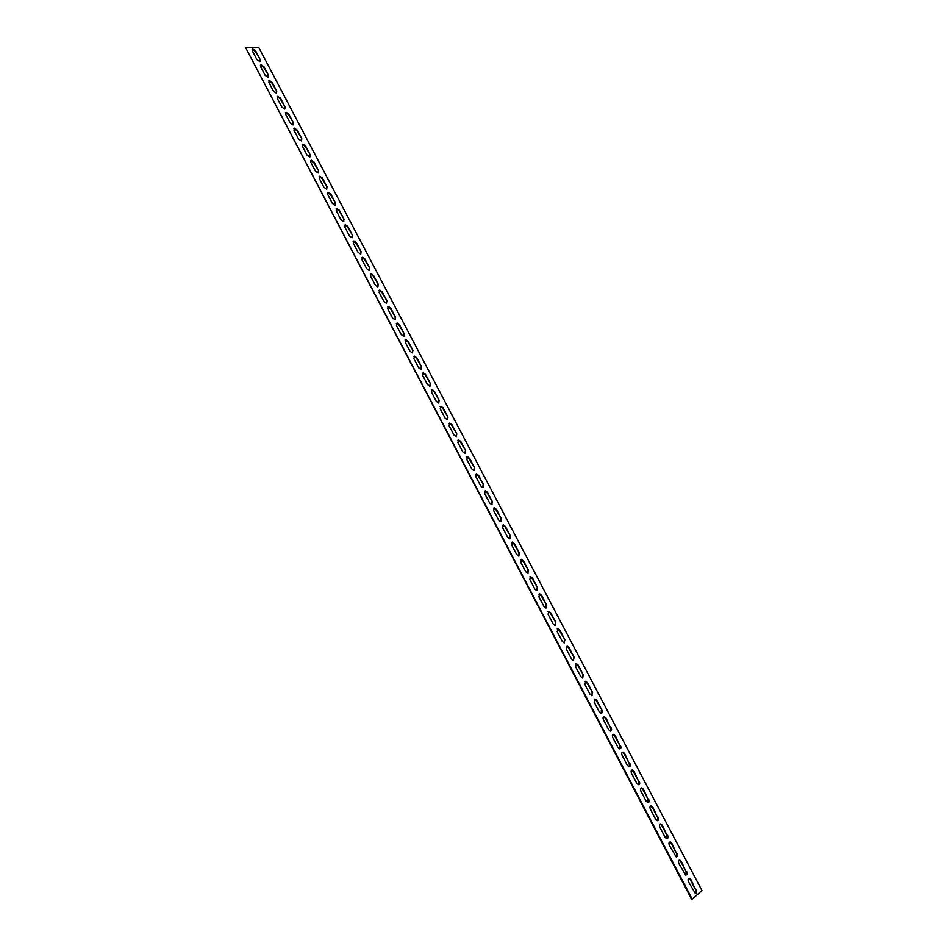 <?xml version="1.0" encoding="UTF-8"?>
<svg xmlns="http://www.w3.org/2000/svg" width="947" height="947" viewBox="0 0 947 947"><rect width="100%" height="100%" fill="white"/><g stroke="black" fill="none" stroke-linecap="round" stroke-linejoin="round"><path stroke-width="1.42" d="M686.622 871.512C687.463 873.773 687.155 874.969 685.711 875.087L678.963 863.676C678.135 861.427 678.431 860.231 679.875 860.113L681.378 861.51L686.066 871.69L680.822 861.699L679.046 860.267M685.971 875.123L686.066 871.69M677.093 853.354C677.91 855.579 677.614 856.763 676.17 856.893L669.422 845.493C668.594 843.28 668.902 842.096 670.334 841.978L671.861 843.386L676.537 853.543L671.305 843.576L669.505 842.132M676.442 856.928L676.537 853.543M667.588 835.254C668.404 837.456 668.097 838.628 666.664 838.746L665.137 837.337L659.905 827.37C659.1 825.18 659.396 824.02 660.817 823.89L662.367 825.322L667.031 835.443L661.823 825.512L659.988 824.068M666.948 838.782L667.031 835.443M658.106 817.202C658.923 819.38 658.615 820.54 657.194 820.67L655.632 819.238L650.423 809.306C649.618 807.152 649.926 806.004 651.335 805.873L652.909 807.306L657.561 817.403L652.365 807.507L650.494 806.051M657.478 820.694L657.561 817.403M648.659 799.221C649.464 801.363 649.157 802.511 647.748 802.642L646.174 801.198L640.977 791.301C640.172 789.171 640.48 788.034 641.888 787.904L643.475 789.348L648.115 799.422L642.93 789.561L641.036 788.093M648.044 802.665L648.115 799.422M639.237 781.287C640.042 783.406 639.734 784.542 638.325 784.672L636.727 783.216L631.554 773.356C630.761 771.249 631.069 770.124 632.466 769.994L634.076 771.45L638.704 781.5L633.531 771.663L631.613 770.183M638.633 784.696L638.704 781.5M629.85 763.412C630.643 765.507 630.335 766.62 628.938 766.75L627.316 765.294L622.155 755.457C621.374 753.374 621.682 752.273 623.067 752.143L624.7 753.599L629.317 763.625L624.168 753.824L622.215 752.332M629.258 766.774L629.317 763.625M620.498 745.585C621.279 747.657 620.972 748.757 619.587 748.888L617.941 747.42L612.792 737.618C612.022 735.559 612.318 734.47 613.692 734.339L615.361 735.807L619.965 745.81L614.828 736.032L612.839 734.541M619.906 748.911L619.965 745.81M611.158 727.829C611.94 729.865 611.632 730.954 610.259 731.084L608.59 729.604L603.464 719.827C602.694 717.802 602.99 716.725 604.364 716.595L606.044 718.075L610.637 728.054L605.512 718.299L603.499 716.808M610.59 731.108L610.637 728.054M601.866 710.108C602.623 712.12 602.328 713.198 600.966 713.34L599.262 711.848L594.148 702.106L595.047 698.898L596.764 700.389L601.866 710.108L596.231 700.626L594.183 699.123M601.298 713.351L601.333 710.345M592.585 692.458L591.697 695.643L589.969 694.139L584.879 684.421L585.767 681.26L587.495 682.763L592.585 692.458L586.986 683.012L584.903 681.497M592.041 695.654L592.064 692.695M583.34 674.856L582.452 678.005L580.712 676.489L575.622 666.806L576.51 663.681L578.274 665.196L583.34 674.856L577.753 665.445L575.646 663.918M582.807 678.005L582.831 675.093M574.131 657.301L573.243 660.414L571.467 658.887L566.401 649.24L567.277 646.15L569.076 647.677L574.131 657.301L568.555 647.926L566.413 646.399M573.598 660.414L573.61 657.549M564.945 639.817L564.069 642.883L562.269 641.344L557.215 631.72L558.079 628.666L559.902 630.217L564.945 639.817L559.393 630.465L557.215 628.926M564.424 642.883L564.424 640.065M555.782 622.368L554.906 625.411L553.084 623.86L548.053 614.26L548.917 611.253L550.752 612.804L555.782 622.368L550.254 613.064L548.041 611.513M555.273 625.399L555.273 622.629M546.644 604.979L545.792 607.986L543.933 606.423L538.914 596.859L539.766 593.876L541.637 595.438L546.644 604.979L541.139 595.71L538.902 594.16M546.159 607.974L546.147 605.24M537.541 587.649L536.689 590.608L534.806 589.046L529.799 579.505L530.651 576.557L532.545 578.132L537.541 587.649L532.048 578.404L529.787 576.841M537.056 590.597L537.044 587.909M528.473 570.366L527.621 573.29L525.715 571.716L520.72 562.21L521.56 559.298L523.49 560.884L528.473 570.366L522.993 561.157L520.696 559.594M528 573.278L527.976 570.639M519.418 553.143L518.577 556.031L516.648 554.433L511.676 544.963L512.505 542.086L514.458 543.685L519.418 553.143L513.961 543.969L511.629 542.382M518.956 556.007L518.932 553.415M510.397 535.955L509.569 538.819L507.604 537.209L502.644 527.763L503.461 524.922L505.449 526.532L510.397 535.955L504.964 526.816L502.597 525.242M509.948 538.796L509.912 536.239M501.401 518.838L500.584 521.655L498.596 520.045L493.647 510.622L494.452 507.817L496.465 509.439L501.401 518.838L495.991 509.723L493.588 508.137M500.963 521.631L500.916 519.122M492.44 501.768L491.635 504.55L489.611 502.928L484.675 493.529L485.48 490.759L487.516 492.393L492.44 501.768L487.042 492.689L484.615 491.091M492.014 504.526L491.955 502.052M483.503 484.746L482.698 487.492L480.65 485.858L475.737 476.495L476.519 473.76L478.59 475.406L483.503 484.746L478.117 475.702L475.666 474.092M483.088 487.456L483.017 485.042M474.589 467.771L473.808 470.493L471.713 468.836L466.812 459.508L467.593 456.797L469.7 458.455L474.589 467.771L469.227 458.762L466.741 457.152M474.187 470.458L474.116 468.067M465.699 450.855L464.93 453.542L462.811 451.873L457.922 442.569L458.691 439.905L460.822 441.562L465.699 450.855L460.36 441.882L457.839 440.26M465.308 453.495L465.226 451.163M456.845 433.986L456.087 436.638L453.933 434.969L449.067 425.688L449.813 423.049L451.979 424.73L456.845 433.986L451.518 425.037L448.973 423.416M456.466 436.591L456.371 434.294M448.014 417.165L447.268 419.781L445.09 418.101L440.225 408.855L440.959 406.251L443.16 407.944L448.014 417.165L442.699 408.252L440.13 406.618M447.647 419.734L447.54 417.485M439.207 400.403L438.473 402.984L436.259 401.291L431.418 392.07L432.14 389.501L434.365 391.194L439.207 400.403L433.915 391.525L431.311 389.88M438.852 402.937L438.745 400.723M430.423 383.677L429.701 386.234L427.464 384.529L422.634 375.332L423.345 372.798L425.605 374.515L430.423 383.677L425.156 374.834L422.516 373.177M430.08 386.187L429.962 384.009M421.675 367.022L420.965 369.543L418.692 367.815L413.875 358.653L414.573 356.143L416.869 357.871L421.675 367.022L416.42 358.203L413.756 356.534M421.332 369.484L421.214 367.341M412.939 350.402L412.253 352.888L409.944 351.159L405.15 342.021L405.825 339.547L408.157 341.287L412.939 350.402L407.707 341.618L405.02 339.949M412.62 352.829L412.49 350.733M404.239 333.829L403.564 336.292L401.232 334.551L396.45 325.437L397.113 322.998L399.468 324.738L404.239 333.829L399.018 325.081L396.308 323.401M403.931 336.232L403.801 334.173M395.562 317.316L394.911 319.743L392.532 317.991L387.761 308.9L388.412 306.485L390.803 308.248L395.562 317.316L390.365 308.592L387.619 306.899M395.266 319.684L395.124 317.659M386.921 300.85L386.269 303.241L383.866 301.477L379.12 292.422L379.747 290.031L382.174 291.806L386.921 300.85L381.736 292.161L378.966 290.457M386.625 303.182L386.483 301.193M378.291 284.42L377.664 286.787L375.225 285.011L370.49 275.979L371.106 273.636L373.556 275.411L378.291 284.42L373.13 275.766L370.324 274.062M378.007 286.728L377.853 284.775M369.697 268.048L369.081 270.392L366.619 268.605L361.884 259.596L362.488 257.276L364.974 259.076L369.697 268.048L364.548 259.431L361.718 257.702M369.425 270.321L369.259 268.415M361.127 251.736L360.523 254.033L358.025 252.233L353.314 243.261L353.894 240.964L356.415 242.775L361.127 251.736L355.989 243.142L353.136 241.402M360.854 253.962L360.689 252.091M352.58 235.46L351.988 237.733L349.455 235.921L344.755 226.96L345.335 224.711L347.88 226.522L352.58 235.46L347.466 226.901L344.59 225.149M352.32 237.661L352.154 235.827M344.057 219.231L343.489 221.48L340.92 219.657L336.232 210.719L336.789 208.494L339.381 210.329L344.057 219.231L338.955 210.696L336.055 208.944M343.808 221.397L343.631 219.597M335.558 203.049L335.001 205.262L332.409 203.427L327.733 194.526L328.278 192.336L330.894 194.171L335.558 203.049L330.479 194.549L327.544 192.786M335.321 205.191L335.131 203.427M327.082 186.926L326.549 189.104L323.921 187.257L319.257 178.379L319.778 176.213L322.442 178.072L327.082 186.926L322.016 178.45L319.068 176.675M326.857 189.033L326.668 187.305M318.642 170.839L318.121 172.993L315.458 171.135L310.805 162.28L311.314 160.15L314.002 162.008L318.642 170.839L313.587 162.399L310.616 160.611M318.417 172.922L318.228 171.218M310.214 154.799L309.716 156.93L307.017 155.059L302.389 146.24L302.874 144.122L305.597 146.004L310.214 154.799L305.183 146.394L302.188 144.595M310 156.847L309.799 155.19M301.821 138.807L301.335 140.914L298.601 139.031L293.984 130.236L294.458 128.153L297.204 130.035L301.821 138.807L296.802 130.437L293.783 128.626M301.608 140.831L301.406 139.209M293.44 122.873L292.978 124.945L290.208 123.039L285.615 114.279L286.065 112.22L288.847 114.114L293.44 122.873L288.444 114.516L285.402 112.693M293.25 124.862L293.037 123.264M285.094 106.975L284.645 109.012L281.851 107.106L277.258 98.358L277.696 96.334L280.513 98.251L285.094 106.975L280.111 98.654L277.045 96.819M284.905 108.941L284.692 107.378M276.773 91.125L276.335 93.137L273.505 91.22L268.936 82.496L269.362 80.495L272.203 82.425L276.773 91.125L271.813 82.827L268.711 80.98M276.583 93.066L276.37 91.528M268.475 75.322L268.048 77.311L265.196 75.381L260.626 66.681L261.041 64.716L263.917 66.645L268.475 75.322L263.526 67.059L260.413 65.201M268.297 77.228L268.072 75.724M696.187 889.718C697.028 892.015 696.732 893.222 695.276 893.352L688.528 881.906C687.7 879.633 687.996 878.425 689.44 878.307L690.931 879.692L695.631 889.896L690.363 879.87L688.623 878.449M695.536 893.388L695.631 889.896M260.2 59.566L259.798 61.519L256.897 59.578L252.352 50.913L252.742 48.972L255.654 50.913L260.2 59.566L255.264 51.327L252.127 49.457M260.023 61.448L259.809 59.969M245.498 47.35L691.807 899.65L701.893 890.476L258.732 47.397L245.498 47.35L692.375 899.472"/></g></svg>
